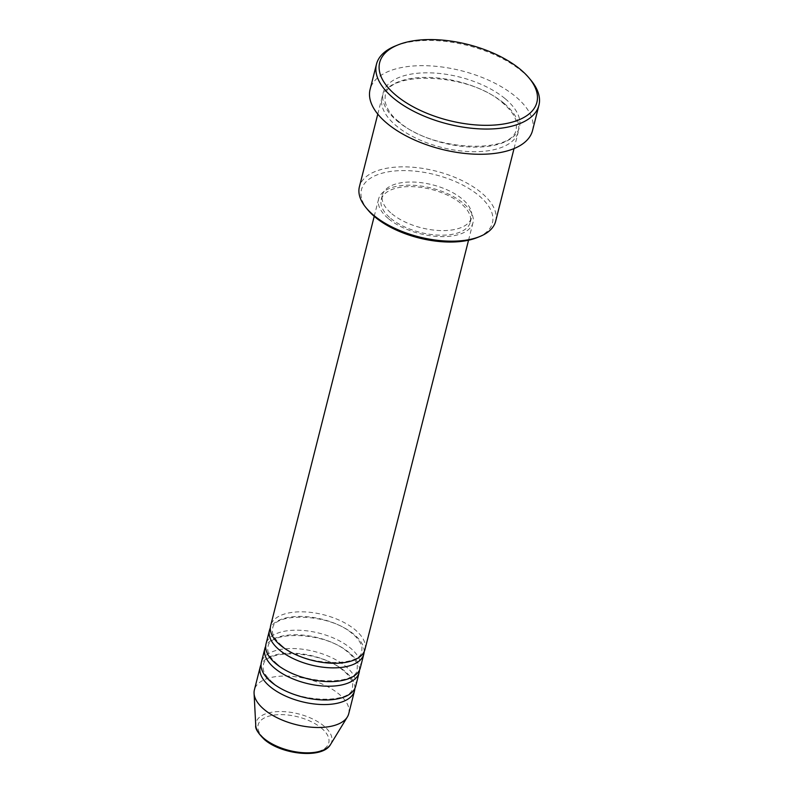 <?xml version="1.0" encoding="UTF-8"?>
<svg xmlns="http://www.w3.org/2000/svg" width="793" height="793" viewBox="0 0 793 793"><rect width="100%" height="100%" fill="white"/><g stroke="black" fill="none" stroke-linecap="round" stroke-linejoin="round"><path stroke-width="0.59" stroke-dasharray="3.96 2.97" d="M364.978 649.487A48.651 23.512 14.2 0 0 354.937 629.612A48.651 23.512 14.2 0 0 304.859 611.909A48.651 23.512 14.2 0 0 270.661 625.618M364.165 651.717A48.651 23.512 14.2 0 0 353.777 634.202A48.651 23.512 14.2 0 0 306.019 616.647A48.651 23.512 14.2 0 0 270.314 627.967M360.339 667.835A48.651 23.512 14.2 0 0 350.298 647.96A48.651 23.512 14.2 0 0 300.22 630.266A48.651 23.512 14.2 0 0 266.012 643.966M359.516 670.065A48.651 23.512 14.2 0 0 349.138 652.55A48.651 23.512 14.2 0 0 301.38 634.995A48.651 23.512 14.2 0 0 265.675 646.325M355.7 686.183A48.651 23.512 14.2 0 0 345.649 666.318A48.651 23.512 14.2 0 0 295.571 648.615A48.651 23.512 14.2 0 0 261.373 662.314M354.877 688.413A48.651 23.512 14.2 0 0 344.489 670.908A48.651 23.512 14.2 0 0 296.731 653.343A48.651 23.512 14.2 0 0 261.026 664.673M367.902 209.967A67.564 32.652 -165.8 0 1 391.405 171.347A67.564 32.652 -165.8 0 1 478.496 195.286A67.564 32.652 -165.8 0 1 477.138 237.603M495.645 221.257A70.27 33.96 14.2 0 0 481.133 192.55A70.27 33.96 14.2 0 0 408.801 166.986A70.27 33.96 14.2 0 0 359.398 186.781M395.459 45.935A83.78 40.493 -165.8 0 1 521.625 71.073A83.78 40.493 -165.8 0 1 530.913 80.202M503.773 103.1A70.27 33.96 14.2 0 0 431.442 77.526A70.27 33.96 14.2 0 0 382.038 97.321A70.27 33.96 14.2 0 0 396.54 126.018A70.27 33.96 14.2 0 0 468.881 151.592A70.27 33.96 14.2 0 0 518.285 131.797A70.27 33.96 14.2 0 0 503.773 103.1M388.659 218.828A48.651 23.512 14.2 0 0 438.737 236.532A48.651 23.512 14.2 0 0 472.945 222.833A48.651 23.512 14.2 0 0 462.894 202.958A48.651 23.512 14.2 0 0 412.826 185.265A48.651 23.512 14.2 0 0 378.618 198.964A48.651 23.512 14.2 0 0 388.659 218.828M390.721 218.392A45.944 22.204 14.2 0 0 438.023 235.115A45.944 22.204 14.2 0 0 470.318 222.169A45.944 22.204 14.2 0 0 460.832 203.404A45.944 22.204 14.2 0 0 413.54 186.682A45.944 22.204 14.2 0 0 381.235 199.628A45.944 22.204 14.2 0 0 390.721 218.392M391.881 213.803A45.944 22.204 14.2 0 0 439.183 230.525A45.944 22.204 14.2 0 0 471.488 217.579A45.944 22.204 14.2 0 0 462.002 198.815A45.944 22.204 14.2 0 0 414.699 182.103A45.944 22.204 14.2 0 0 382.395 195.038A45.944 22.204 14.2 0 0 391.881 213.803M532.539 130.518A83.78 40.493 14.2 0 0 515.242 96.3A83.78 40.493 14.2 0 0 429.003 65.819A83.78 40.493 14.2 0 0 370.093 89.421M348.732 713.71A48.651 23.512 14.2 0 0 338.69 693.845A48.651 23.512 14.2 0 0 288.612 676.142A48.651 23.512 14.2 0 0 254.404 689.841M321.244 727.944A36.438 17.605 -165.8 0 1 315.654 752.22A36.438 17.605 -165.8 0 1 265.645 739.829A36.438 17.605 -165.8 0 1 271.226 715.564A36.438 17.605 -165.8 0 1 321.244 727.944M330.622 744.369A39.045 18.873 14.2 0 0 323.663 725.823A39.045 18.873 14.2 0 0 280.781 711.539A39.045 18.873 14.2 0 0 255.752 725.426M504.933 98.51A70.27 33.96 14.2 0 0 408.474 74.621A70.27 33.96 14.2 0 0 397.699 121.428A70.27 33.96 14.2 0 0 494.158 145.317A70.27 33.96 14.2 0 0 504.933 98.51M281.842 645.69C274.378 639.089 271.325 633.379 272.703 628.571C273.04 612.196 330.255 613.078 352.637 633.994C359.953 639.485 362.431 647.385 361.965 647.613L361.786 651.112C361.439 667.498 304.225 666.606 281.842 645.69M277.203 664.048C269.729 657.437 266.686 651.737 268.054 646.919C268.391 630.544 325.616 631.426 347.998 652.342C355.314 657.833 357.782 665.733 357.316 665.961L357.137 669.461C356.8 685.846 299.576 684.954 277.203 664.048M272.554 682.396C265.09 675.795 262.037 670.085 263.415 665.277C263.752 648.892 320.967 649.784 343.349 670.69C350.665 676.181 353.143 684.091 352.677 684.309L352.498 687.818C352.151 704.194 294.937 703.312 272.554 682.396M398.839 121.636C391.752 116.343 387.133 109.583 384.972 101.355L385.239 95.685C386.934 70.369 469.823 72.609 502.633 102.882C510.999 109.979 515.619 116.74 516.511 123.173L516.243 128.843C514.548 154.149 431.65 151.919 398.839 121.636M468.544 240.21L472.945 222.833M470.318 222.169L471.488 217.579M514.033 148.588L518.285 131.797M377.785 114.113L382.038 97.321M381.235 199.628L382.395 195.038M374.217 216.34L378.618 198.964"/><path stroke-width="1.19" d="M374.217 216.34L270.661 625.618A48.651 23.512 14.2 0 0 280.702 645.482A48.651 23.512 14.2 0 0 330.78 663.186A48.651 23.512 14.2 0 0 364.978 649.487L468.544 240.21M270.314 627.967A48.651 23.512 14.2 0 0 269.501 630.207A48.651 23.512 14.2 0 0 279.542 650.072A48.651 23.512 14.2 0 0 329.62 667.775A48.651 23.512 14.2 0 0 363.818 654.066A48.651 23.512 14.2 0 0 364.165 651.717M269.501 630.207L266.012 643.966A48.651 23.512 14.2 0 0 276.063 663.84A48.651 23.512 14.2 0 0 326.141 681.534A48.651 23.512 14.2 0 0 360.339 667.835L363.818 654.066M265.675 646.325A48.651 23.512 14.2 0 0 264.852 648.555A48.651 23.512 14.2 0 0 274.893 668.42A48.651 23.512 14.2 0 0 324.971 686.123A48.651 23.512 14.2 0 0 359.179 672.424A48.651 23.512 14.2 0 0 359.516 670.065M264.852 648.555L261.373 662.314A48.651 23.512 14.2 0 0 271.414 682.188A48.651 23.512 14.2 0 0 321.492 699.892A48.651 23.512 14.2 0 0 355.7 686.183L359.179 672.424M261.026 664.673A48.651 23.512 14.2 0 0 260.213 666.903A48.651 23.512 14.2 0 0 270.254 686.778A48.651 23.512 14.2 0 0 320.332 704.471A48.651 23.512 14.2 0 0 354.53 690.772A48.651 23.512 14.2 0 0 354.877 688.413M479.725 236.562L477.138 237.603A67.564 32.652 -165.8 0 1 375.386 217.332A67.564 32.652 -165.8 0 1 367.902 209.967L366.118 207.816A70.27 33.96 14.2 0 0 373.909 215.478A70.27 33.96 14.2 0 0 479.725 236.562A70.27 33.96 14.2 0 0 495.645 221.257L514.033 148.588M396.421 95.666A81.084 39.184 14.2 0 0 500.928 124.402A81.084 39.184 14.2 0 0 529.129 78.061A81.084 39.184 14.2 0 0 520.149 69.219A81.084 39.184 14.2 0 0 398.046 44.884A81.084 39.184 14.2 0 0 396.421 95.666M529.129 78.061L530.913 80.202A83.78 40.493 -165.8 0 1 538.923 105.291A83.78 40.493 -165.8 0 1 480.023 128.892A83.78 40.493 -165.8 0 1 393.774 98.401A83.78 40.493 -165.8 0 1 376.477 64.183A83.78 40.493 -165.8 0 1 395.459 45.935L398.046 44.884M376.477 64.183L370.093 89.421A83.78 40.493 14.2 0 0 387.39 123.639A83.78 40.493 14.2 0 0 473.639 154.12A83.78 40.493 14.2 0 0 532.539 130.518L538.923 105.291M260.213 666.903L254.404 689.841A48.651 23.512 14.2 0 0 254.077 693.35A48.651 23.512 14.2 0 0 264.446 709.715A48.651 23.512 14.2 0 0 311.104 727.181A48.651 23.512 14.2 0 0 347.364 716.951A48.651 23.512 14.2 0 0 348.732 713.71L354.53 690.772M377.785 114.113L359.398 186.781A70.27 33.96 14.2 0 0 366.118 207.816M264.079 738.561A39.045 18.873 14.2 0 0 301.528 752.577A39.045 18.873 14.2 0 0 330.622 744.369C322.82 759.05 282.13 754.926 264.505 739.621C257.923 733.129 255.009 728.4 255.752 725.426A39.045 18.873 14.2 0 0 264.079 738.561M330.622 744.369L347.364 716.951M255.752 725.426L254.077 693.35"/></g></svg>

